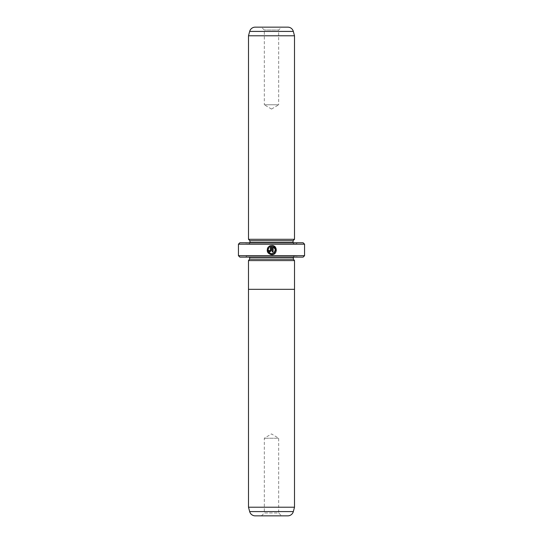 <?xml version="1.0" encoding="UTF-8"?>
<svg xmlns="http://www.w3.org/2000/svg" width="543" height="543" viewBox="0 0 543 543"><rect width="100%" height="100%" fill="white"/><g stroke="black" fill="none" stroke-linecap="round" stroke-linejoin="round"><path stroke-width="0.41" stroke-dasharray="2.71 2.04" d="M294.496 289.324L248.504 289.324M261.441 515.85L264.312 512.972L278.688 512.972L278.688 438.235L264.312 438.235L278.688 438.235L271.5 433.918L264.312 438.235L264.312 512.972L278.688 512.972L281.559 515.85L261.441 515.85L281.559 515.85M269.769 253.208L268.805 247.805L268.147 247.146L267.482 248.253M273.414 254.375L276.346 250.303M270.339 246.644L270.339 250.533L269.878 250.995L268.493 250.533L269.878 251.918L271.262 250.533L271.262 245.47L269.952 245.803M264.312 30.028L261.441 27.15L281.559 27.15L261.441 27.15L281.559 27.15L278.688 30.028L264.312 30.028L278.688 30.028L278.688 104.765L264.312 104.765L264.312 30.028M294.496 260.579L248.484 260.579M248.212 255.977L294.788 255.977L248.212 255.977A1.439 1.439 0 0 1 249.624 257.124M294.788 255.977A1.439 1.439 0 0 0 293.376 257.124M296.22 255.977L246.78 255.977L296.22 255.977L297.374 257.124L245.626 257.124L297.374 257.124M246.78 255.977L245.626 257.124M271.5 109.082L278.688 104.765L264.312 104.765L271.5 109.082M249.909 242.755A1.439 1.439 0 0 1 248.504 243.902L294.496 243.902L248.504 243.902M293.091 242.755A1.439 1.439 0 0 0 294.496 243.902M246.78 243.902L296.22 243.902L246.78 243.902L245.626 242.755L297.374 242.755L245.626 242.755M296.22 243.902L297.374 242.755M239.877 257.124L303.123 257.124M303.123 242.755L239.877 242.755M304.562 255.692L238.438 255.692M238.438 244.187L304.562 244.187M293.057 240.739L249.943 240.739M294.496 239.3L248.504 239.3M294.496 35.777L248.504 35.777M293.349 259.14L249.651 259.14M268.805 246.488L269.464 247.146M267.543 252.04L270.441 254.511M272.192 245.47L272.192 251.918L273.115 251.918L273.115 246.644M255.224 515.85L287.776 515.85M294.496 507.223L248.504 507.223M293.349 257.416L249.651 257.416M293.057 242.463L249.943 242.463M249.671 31.413L293.329 31.413M293.329 511.587L249.671 511.587"/><path stroke-width="0.81" d="M248.504 507.223L294.496 507.223L294.496 289.324L248.484 289.324L248.504 507.223L249.671 511.587A5.749 5.749 0 0 0 255.224 515.85L287.776 515.85A5.749 5.749 0 0 0 293.329 511.587L294.496 507.223M248.504 260.579L249.651 259.14L293.349 259.14L294.496 260.579L248.484 260.579L248.484 289.324M294.516 260.579L294.516 289.324M276.346 250.303L273.876 245.979L272.192 245.47C277.86 245.741 277.398 254.986 271.731 254.694C267.407 253.662 266.213 251.151 268.147 247.146L268.805 247.805C267.339 250.988 268.317 252.977 271.731 253.764L269.769 253.208M270.441 254.511L273.414 254.375M270.339 250.533L269.878 250.995L269.416 250.533L269.878 250.995L270.339 250.533L270.339 246.644L269.464 247.146L268.805 246.488L271.262 245.47L271.262 250.533L269.878 251.918L268.493 250.533L269.416 250.533M293.349 259.14L293.349 257.416A1.439 1.439 0 0 1 293.376 257.124M249.651 259.14L249.651 257.416L293.349 257.416M248.504 239.3L294.496 239.3L294.496 35.777L248.504 35.777L248.504 239.3L249.943 240.739L293.057 240.739L294.496 239.3M261.441 27.15L255.224 27.15A5.749 5.749 0 0 0 249.671 31.413L248.504 35.777M255.224 27.15L287.776 27.15A5.749 5.749 0 0 1 293.329 31.413L294.496 35.777M249.943 240.739L249.943 242.463L293.057 242.463L293.057 240.739M304.562 255.692L303.123 257.124L239.877 257.124L238.438 255.692L304.562 255.692L304.562 244.187L238.438 244.187L239.877 242.755L303.123 242.755L304.562 244.187M273.115 246.644L275.382 249.508L274.079 252.923L271.731 253.764C276.007 252.135 276.468 249.76 273.115 246.644L273.115 251.918L272.192 251.918L272.192 245.47M238.438 255.692L238.438 244.187M287.776 27.15L281.559 27.15M269.464 247.146L270.339 246.644M269.952 245.803L268.805 246.488M267.482 248.253L267.543 252.04M249.671 511.587L293.329 511.587M293.329 31.413L249.671 31.413"/></g></svg>
